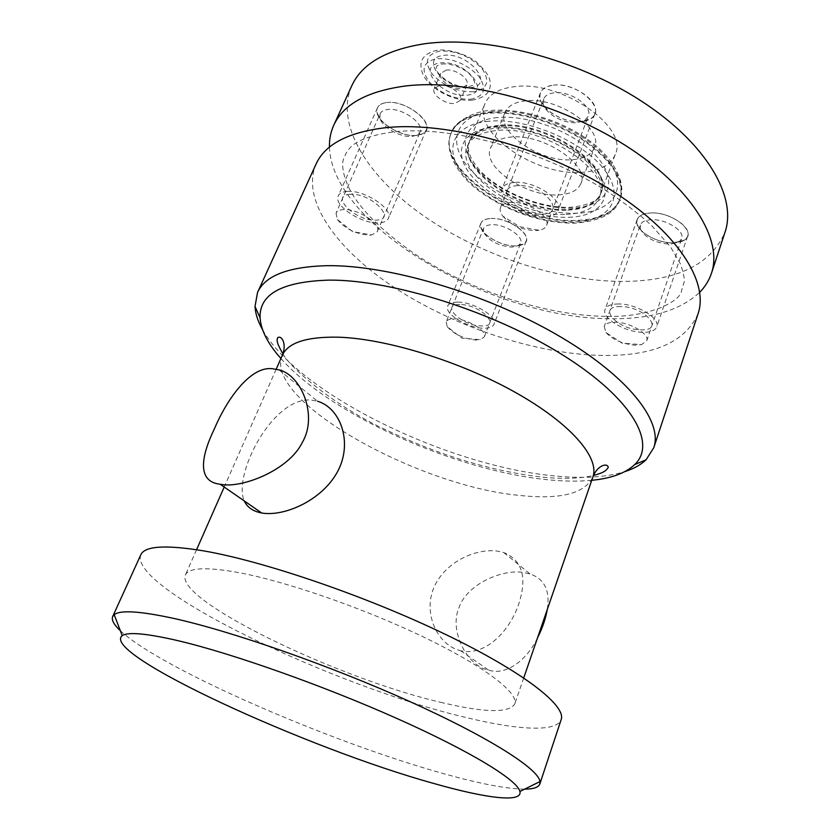 <?xml version="1.0" encoding="UTF-8"?>
<svg xmlns="http://www.w3.org/2000/svg" width="840" height="840" viewBox="0 0 840 840"><rect width="100%" height="100%" fill="white"/><g stroke="black" fill="none" stroke-linecap="round" stroke-linejoin="round"><path stroke-width="0.63" stroke-dasharray="4.2 3.15" d="M466.998 95.13C493.048 93.576 465.318 59.23 440.255 63.011C414.719 65.615 443.037 98.606 466.998 95.13M351.677 85.953C334.614 125.297 368.613 177.881 424.914 216.762C481.625 255.717 558.096 281.127 622.115 281.431C676.41 281.316 710.714 264.925 725.004 232.26M490.969 218.495C509.922 217.161 535.868 237.835 523.53 244.041L515.613 245.921C502.457 246.498 482.727 235.935 480.774 227.189C479.703 221.949 483.094 219.051 490.969 218.495C485.531 218.757 482.171 220.353 480.89 223.251C476.648 231.725 499.863 246.74 515.613 245.921C521.273 245.742 524.78 244.125 526.124 241.091C530.45 232.764 506.762 217.403 490.969 218.495M386.799 102.533C407.873 99.456 438.617 126.819 422.594 133.791L416.378 135.45C402.276 137.078 379.376 124.079 377.181 113.043C376.016 107.121 379.229 103.614 386.799 102.533C381.969 103.1 378.872 104.853 377.486 107.793C371.774 118.335 399.231 137.613 416.378 135.45C421.47 134.978 424.746 133.172 426.195 130.064C432.012 119.784 404.009 99.981 386.799 102.533M650.738 212.951C672.378 211.491 698.061 232.617 684.38 240.146L673.523 242.865C659.2 243.411 640.017 233.762 637.287 224.564C635.586 217.686 640.07 213.811 650.738 212.951C643.335 213.35 638.82 215.544 637.192 219.524C632.982 229.089 655.925 243.684 673.523 242.865C681.208 242.592 685.913 240.366 687.635 236.187C691.908 226.758 668.399 211.806 650.738 212.951M553.424 85.155C578.067 81.627 608.391 110.386 590.1 119.144L581.217 121.653C565.708 123.323 543.606 111.584 540.383 99.834C538.409 91.707 542.755 86.814 553.424 85.155C546.599 85.985 542.273 88.515 540.446 92.746C534.587 105 561.708 123.984 581.217 121.653C588.389 120.95 592.935 118.356 594.856 113.873C600.779 101.85 572.996 82.352 553.424 85.155M470.431 99.267C484.386 96.569 487.2 88.956 478.884 76.419C466.998 64.061 452.918 58.139 436.622 58.653C422.898 61.94 420.473 69.741 429.377 82.037C441.031 93.807 454.713 99.55 470.431 99.267M488.723 121.233C450.786 124.583 442.439 152.009 465.854 177.734C488.786 203.542 536.875 223.545 572.964 222.401C609.284 221.634 626.262 198.051 604.401 169.712C583.118 141.33 526.344 117.464 488.723 121.233M446.166 70.119L440.727 73.353C437.567 79.349 451.931 89.702 461.296 88.295L466.882 85.019C470.064 79.097 455.553 68.586 446.166 70.119M329.438 147.157C331.884 226.579 492.282 318.36 608.885 318.685C649.73 319.505 680.012 310.706 699.731 292.278M698.05 313.793C684.642 343.455 650.591 357.284 595.907 355.268C531.437 352.506 453.673 326.172 395.126 288.046C337.019 250.005 300.573 200.046 316.05 164.094M262.563 329.7C298.61 393.876 446.733 465.612 553.13 475.786C582.015 478.8 605.903 477.414 624.782 471.65M591.749 480.302C578.183 481.593 563.021 481.362 546.284 479.588C454.87 470.369 330.456 414.677 280.917 358.481M461.601 650.937L460.593 650.716C437.871 645.225 423.15 614.68 433.461 588.609C443.951 562.548 475.251 547.964 497.763 551.155L503.685 552.51C523.373 560.763 527.898 579.337 517.251 608.234C506.572 634.904 483.483 655.578 461.601 650.937M442.806 702.807C340.379 679.634 174.615 600.359 185.43 574.928C188.685 567.703 206.01 566.843 237.395 572.345C285.348 581.101 363.689 608.16 424.211 637.35C484.88 666.572 518.984 693.084 514.752 703.994C508.977 713.16 484.995 712.761 442.806 702.807M278.922 369.852L317.562 401.247L311.125 400.071C272.916 396.469 232.575 474.81 244.251 500.923M537.464 638.001C527.184 659.673 506.678 675.328 489.773 670.446L488.775 670.215C467.103 666.246 448.77 630.756 459.05 607.562C467.093 583.569 503.853 568.397 524.339 572.659L530.166 574.025C544.572 578.96 550.274 590.793 547.271 609.514M140.774 554.841C128.688 588.641 336.231 687.341 465.895 717.476C517.66 730.097 556.825 732.48 561.173 719.586M120.32 630.683C161.805 669.375 333.417 743.495 445.736 774.239C480.743 783.972 507.045 788.939 524.654 789.138M439.582 85.418L434.165 88.578C431.046 94.479 445.505 104.801 454.881 103.467L460.446 100.264C463.596 94.437 448.98 83.969 439.582 85.418M446.177 321.919L447.206 326.644L461.8 338.121L480.291 339.675L484.271 336.935C487.494 330.981 467.324 318.707 454.325 318.832C449.831 318.801 447.111 319.83 446.177 321.919L483.483 228.585C484.533 226.202 487.294 224.91 491.778 224.71C504.714 223.86 524.129 236.418 520.59 243.212L518.5 245.595L512.012 247.139C497.858 245.816 488.313 240.691 483.399 231.756L480.774 227.189M483.483 228.585L483.399 231.756M447.206 326.644C453.852 334.183 463.397 338.646 475.818 340.043L480.291 339.675M336.063 213.097L337.323 219.513L352.674 231.641L371.826 234.948L377.339 231.578C381.675 224.185 357.672 208.404 343.56 209.57C339.57 209.79 337.071 210.966 336.063 213.097L380.142 113.767C381.276 111.363 383.828 109.935 387.807 109.484C401.909 107.447 424.851 123.627 420.105 132.027L417.197 135.041L412.104 136.405C400.533 137.739 381.654 127.019 379.89 118.01L377.181 113.043M380.142 113.767L379.89 118.01M337.323 219.513C345.314 228.931 356.034 234.14 369.495 235.158L371.826 234.948M604.244 326.477L605.934 332.535L622.125 343.171L641.571 344.631L646.706 340.882C649.908 334.1 629.885 322.108 615.279 322.193C609.126 322.171 605.451 323.6 604.244 326.477L640.29 225.067C641.624 221.802 645.341 220.017 651.43 219.713C665.91 218.831 685.157 231.053 681.671 238.749L679.035 241.952L670.152 244.178C655.442 243.149 645.519 238.14 640.374 229.152L637.287 224.564M640.29 225.067L640.374 229.152M605.934 332.535C612.853 339.812 622.639 344.043 635.292 345.198L641.571 344.631M500.525 207.491C499.59 210.042 500.336 212.929 502.772 216.164L519.572 226.684L539.059 230.276C543.05 229.541 545.559 227.913 546.588 225.404C551.04 216.699 527.205 201.107 511.046 202.367C505.386 202.692 501.879 204.404 500.525 207.491L543.638 98.994C545.129 95.519 548.688 93.45 554.305 92.799C570.36 90.573 593.114 106.502 588.273 116.33L584.43 120.593L577.154 122.651C564.417 124.026 546.189 114.335 543.585 104.727L540.383 99.834M543.638 98.994L543.585 104.727M502.772 216.164C511.098 225.172 522.049 229.982 535.615 230.612L539.059 230.276M498.593 125.37C483.084 126.977 473.372 132.237 469.445 141.172C456.33 168.798 521.85 212.657 568.145 209.412C585.659 208.561 596.631 203.007 601.073 192.759C614.754 166.478 545.317 119.543 498.593 125.37M615.226 154.518C610.627 165.197 599.602 171.129 582.162 172.326C535.972 176.495 471.461 132.269 485.037 103.509C489.111 94.217 498.887 88.61 514.353 86.688C560.973 79.863 629.255 127.123 615.226 154.518L601.073 192.759C599.172 200.487 589.145 205.317 570.99 207.27C540.635 208.688 499.044 191.698 479.367 169.838C468.31 156.345 468.668 151.263 468.248 146.548L469.445 141.172L485.037 103.509M594.468 147.556C591.371 154.739 583.926 158.781 572.145 159.684C540.33 162.803 495.642 132.09 505.008 112.497C507.854 105.977 514.71 102.081 525.557 100.842C557.571 96.464 604.044 128.604 594.468 147.556L580.923 183.477C590.268 165.26 543.071 133.329 510.972 137.067C500.094 138.107 493.29 141.771 490.529 148.05C481.457 166.908 526.806 197.4 558.695 194.88C570.518 194.187 577.93 190.397 580.923 183.477M567.882 210.126C585.385 209.276 596.358 203.732 600.81 193.484C614.471 167.234 545.024 120.299 498.288 126.116C482.78 127.701 473.067 132.962 469.151 141.887C456.046 169.491 521.577 213.35 567.882 210.126M566.275 214.368C583.79 213.559 594.762 208.058 599.183 197.873C612.812 171.749 543.228 124.845 496.482 130.547C480.974 132.111 471.261 137.329 467.355 146.202C454.314 173.68 519.96 217.487 566.275 214.368M568.722 217.308C601.178 216.51 615.899 195.3 596.316 170.184C577.248 145.026 527.121 123.963 493.679 127.176C459.931 130.011 452.067 154.277 472.878 177.324C493.248 200.445 536.487 218.431 568.722 217.308M457.622 302.127C452.161 302.137 448.844 303.44 447.689 306.033C443.793 313.593 467.796 328.293 483.609 328.23C489.31 328.314 492.776 327.002 493.994 324.282C497.994 316.869 473.477 301.802 457.622 302.127M460.016 304.531C439.131 303.901 461.654 326.025 481.32 325.931C502.53 327.096 480.406 304.364 460.016 304.531M347.403 191.415C342.562 191.741 339.518 193.21 338.268 195.857C333.029 205.306 361.578 224.154 378.745 222.894C383.859 222.673 387.072 221.162 388.395 218.369C393.781 209.171 364.633 189.787 347.403 191.415M350.301 194.323C328.724 194.996 355.803 221.592 375.984 220.122C398.044 220.174 371.291 192.696 350.301 194.323M618.555 303.965C611.079 304.006 606.606 305.823 605.115 309.393C601.24 317.961 624.981 332.304 642.726 332.325C650.496 332.409 655.158 330.582 656.733 326.834C660.702 318.392 636.352 303.681 618.555 303.965M620.781 306.59C596.096 305.886 617.211 329.879 640.595 329.816C665.563 331.149 645.151 306.432 620.781 306.59M514.899 182.406C508.032 182.889 503.769 185.041 502.1 188.864C496.692 199.909 524.937 218.516 544.562 217.192C551.796 216.857 556.279 214.662 558.044 210.609C563.556 199.794 534.607 180.642 514.899 182.406M517.65 185.63C491.694 186.512 517.514 215.849 541.957 214.137C568.333 214.148 543.207 183.719 517.65 185.63M473.571 91.77C457.874 92.106 444.213 86.373 432.611 74.571C423.769 62.223 426.206 54.369 439.94 51.02C456.215 50.442 470.274 56.354 482.097 68.754C490.361 81.333 487.515 89.008 473.571 91.77M470.159 87.623C496.188 85.964 468.605 51.502 443.552 55.398C418.026 58.086 446.208 91.203 470.159 87.623M282.303 355.341C262.741 399.683 416.262 485.499 518.028 495.254C559.702 499.937 584.65 493.868 592.872 477.046M487.715 113.348C468.216 115.521 455.994 122.21 451.048 133.423C434.332 169.124 517.734 224.784 576.944 221.067C599.739 220.122 614.029 212.961 619.836 199.573C624.971 181.209 612.917 161.542 583.684 140.584C555.398 121.758 515.865 110.67 487.715 113.348M488.03 112.602C516.169 109.914 555.692 121.002 583.968 139.818C613.2 160.786 625.244 180.464 620.109 198.839C614.292 212.237 599.991 219.408 577.216 220.364C518.007 224.102 434.616 168.441 451.343 132.71L451.048 133.423C443.604 149.31 456.477 175.518 482.412 193.4C511.361 212.951 541.926 222.894 574.109 223.22C600.054 221.288 615.3 213.413 619.836 199.573L620.109 198.839C626.409 184.832 615.206 158.298 587.444 139.293C559.933 119.742 519.95 107.867 491.064 110.481C477.53 110.334 454.409 120.614 451.343 132.71C456.298 121.485 468.52 114.786 488.03 112.602M492.692 111.594C454.776 115.133 446.303 142.821 469.57 168.661C492.366 194.597 540.341 214.557 576.398 213.245C612.686 212.31 629.738 188.444 608.024 159.968C586.876 131.439 530.281 107.625 492.692 111.594M497.606 117.558C463.88 120.561 455.91 145.068 476.595 168.221C496.85 191.447 539.973 209.402 572.176 208.121C604.601 207.175 619.405 185.724 599.949 160.472C580.997 135.188 531.027 114.177 497.606 117.558M441.83 64.071C449.012 63.315 456.677 65.425 464.835 70.403C472.259 74.392 475.986 84.105 474.39 83.317L474.075 84.052C474.516 84.672 472.721 85.533 468.699 86.636C455.511 89.628 433.052 72.859 436.506 67.284L436.821 66.559C436.538 65.909 438.207 65.09 441.83 64.071M605.493 316.375C545.969 315.42 472.889 291.617 417.806 256C385.844 234.161 363.888 213.318 351.918 193.463C343.245 178.343 341.082 164.399 343.728 158.603L346.269 152.88L350.154 147.535C357.609 139.954 372.351 134.704 394.391 131.806C449.757 125.559 539.101 149.153 603.256 188.853C620.792 200.046 636.783 212.142 651.221 225.12L670.52 246.887L680.558 264.075C683.519 273.2 684.736 279.111 684.191 281.82L681.481 290.966C681.198 300.048 651.577 317.825 605.493 316.375M282.923 353.787C290.651 368.855 337.774 408.009 386.81 430.259C440.339 455.721 492.345 471.366 542.829 477.194C563.241 479.168 580.125 478.601 593.471 475.493M276.192 369.191L224.207 487.043M196.56 549.707L185.43 574.928M523.73 677.922L514.752 703.994M503.685 552.51L530.166 574.025M460.593 650.716L488.775 670.215M440.727 73.353L434.165 88.578M466.882 85.019L460.446 100.264M518.5 245.595L523.53 244.041M484.271 336.935L520.59 243.212M417.197 135.041L422.594 133.791M377.339 231.578L420.105 132.027M679.035 241.952L684.38 240.146M646.706 340.882L681.671 238.749M584.43 120.593L590.1 119.144M546.588 225.404L588.273 116.33M471.849 100.223C485.52 97.703 491.579 91.665 490.014 82.1C490.308 77.48 485.73 70.76 476.301 61.919C470.4 57.068 454.965 49.55 438.312 49.938C422.552 53.361 417.532 61.709 423.224 75.002C430.332 89.408 454.534 101.787 471.849 100.223M505.008 112.497L490.529 148.05M467.355 146.202L472.101 137.235L477.036 133.35C481.698 130.788 487.757 129.087 495.233 128.247C522.711 125.496 564.05 140.185 585.837 160.608C607.813 182.826 600.726 192.15 600.81 193.484L599.183 197.873M480.89 223.251L447.689 306.033M526.124 241.091L493.994 324.282M377.486 107.793L338.268 195.857M426.195 130.064L388.395 218.369M637.192 219.524L605.115 309.393M687.635 236.187L656.733 326.834M540.446 92.746L502.1 188.864M594.856 113.873L558.044 210.609"/><path stroke-width="1.26" d="M711.428 273.357L725.004 232.26C737.174 197.19 706.954 143.682 641.445 101.126C576.114 58.548 484.817 35.185 424.263 43.816C385.885 49.865 361.694 63.913 351.677 85.953L333.721 125.328C343.298 104.244 367.3 91.109 405.731 85.953C466.389 78.698 558.705 102.953 625.18 145.288C691.845 187.625 723.093 239.82 711.428 273.357C709.034 280.445 705.138 286.755 699.731 292.278M329.438 147.157C329.228 139.429 330.656 132.153 333.721 125.328M257.544 292.435L316.05 164.094C325.185 143.955 348.978 131.764 387.45 127.502C448.214 121.642 541.517 146.79 609.137 188.885C676.946 230.958 709.223 281.81 698.05 313.793L653.783 447.72C663.201 421.187 627.375 375.165 555.692 334.058C484.207 292.95 387.618 264.716 326.687 265.682C288.151 266.763 265.104 275.678 257.544 292.435L255.003 306.495C255.423 313.782 257.943 321.51 262.563 329.7M624.782 471.65C633.727 468.783 640.836 464.814 646.097 459.764L653.783 447.72M280.917 358.481C267.865 343.822 260.925 330.256 260.085 317.782C259.182 294.126 282.145 281.568 328.976 280.119C392.154 279.562 494.634 311.966 563.525 355.488C632.72 399 656.933 443.594 634.694 464.583L646.097 459.764M591.749 480.302C611.289 478.411 625.601 473.172 634.694 464.583M244.251 500.923C247.233 507.35 253.04 511.371 261.681 512.988L262.721 513.156C285.569 516.464 323.264 499.674 338.205 470.421C353.062 441.021 339.707 407.652 317.562 401.247M272.391 368.718C249.648 365.894 226.013 401.226 214.379 428.873C201.023 456.362 196.781 481.688 220.174 484.25L221.225 484.407C241.804 488.407 288.813 470.431 302.358 442.334C318.034 415.968 301.476 375.029 278.922 369.852L272.391 368.718M547.271 609.514C545.654 618.775 542.388 628.268 537.464 638.001M539.847 783.962L561.173 719.586C566.496 705.758 523.309 671.779 444.36 633.853C365.61 595.959 263.708 561.194 203.595 550.872C165.617 544.635 144.679 545.958 140.774 554.841L112.686 616.56L114.198 614.702C120.173 609.861 140.081 611.111 173.911 618.45C231.882 631.271 330.382 665.711 410.015 701.652C489.804 737.635 538.555 769.02 539.994 781.568L539.847 783.962C538.555 787.364 533.495 789.086 524.654 789.138M120.32 630.683C113.873 624.635 111.321 619.93 112.686 616.56M519.897 791.48C522.784 803.135 485.656 798.284 433.514 783.384C308.196 748.839 99.435 653.604 122.22 635.628C128.058 631.722 146.759 633.433 178.311 640.752C232.344 653.489 323.232 685.598 397.173 718.589C471.251 751.611 517.534 780.213 519.897 791.48L539.994 781.568M593.471 475.493C604.769 472.406 606.06 470.495 608.244 467.492C607.708 462.473 597.23 465.192 592.872 477.046C599.907 457.8 571.032 423.665 515.582 392.522C460.268 361.399 386.001 338.562 338.048 337.176C306.558 336.63 287.983 342.689 282.303 355.341L276.192 369.191M260.085 317.782L255.003 306.495M282.923 353.787C275.405 340.967 277.284 340.116 277.526 337.88C281.306 334.562 287.175 343.644 282.303 355.341M224.207 487.043L196.56 549.707M220.174 484.25L261.681 512.988M592.872 477.046L523.73 677.922M122.22 635.628L114.198 614.702"/></g></svg>
